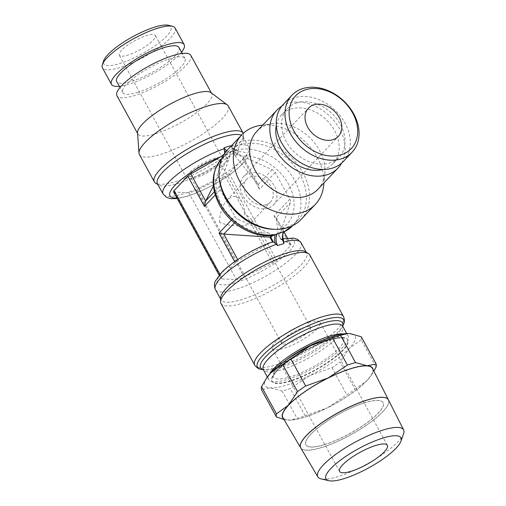 <?xml version="1.0" encoding="UTF-8"?>
<svg xmlns="http://www.w3.org/2000/svg" width="506" height="506" viewBox="0 0 506 506"><rect width="100%" height="100%" fill="white"/><g stroke="black" fill="none" stroke-linecap="round" stroke-linejoin="round"><path stroke-width="0.38" stroke-dasharray="2.53 1.9" d="M237.807 152.078L238.541 149.125L231.47 151.49A10.462 6.268 -107.4 0 0 232.127 151.13L230.3 152.932L229.952 154.539M175.089 28.032A41.422 10.525 -28.7 0 1 159.156 47.558A41.422 10.525 -28.7 0 1 120.219 67.494A41.422 10.525 -28.7 0 1 102.421 67.817M168.542 25.3A38.342 9.74 -28.7 0 1 159.776 42.283A38.342 9.74 -28.7 0 1 120.169 63.421A38.342 9.74 -28.7 0 1 103.641 60.834M181.54 52.232A41.422 10.525 -28.7 0 1 129.289 84.059A41.422 10.525 -28.7 0 1 119.327 86.292M137.999 92.282A35.464 9.013 -28.7 0 1 122.762 92.554A35.464 9.013 -28.7 0 1 136.399 75.843A35.464 9.013 -28.7 0 1 169.731 58.772A35.464 9.013 -28.7 0 1 184.968 58.5A35.464 9.013 -28.7 0 1 171.332 75.211A35.464 9.013 -28.7 0 1 137.999 92.282M178.928 47.456A35.464 9.013 -28.7 0 1 165.285 64.173A35.464 9.013 -28.7 0 1 131.952 81.245A35.464 9.013 -28.7 0 1 116.715 81.517M210.882 92.611A42.087 10.696 -28.7 0 1 211.723 93.559A42.087 10.696 -28.7 0 1 195.531 113.395A42.087 10.696 -28.7 0 1 155.968 133.654A42.087 10.696 -28.7 0 1 137.885 133.982A42.087 10.696 -28.7 0 1 137.537 132.768M190.781 55.312A42.087 10.696 -28.7 0 1 174.589 75.147A42.087 10.696 -28.7 0 1 135.032 95.406A42.087 10.696 -28.7 0 1 116.949 95.742M228.25 105.975A50.625 12.865 -28.7 0 1 208.776 129.833A50.625 12.865 -28.7 0 1 161.193 154.203A50.625 12.865 -28.7 0 1 139.441 154.602M243.247 133.375A50.625 12.865 -28.7 0 1 243.576 135.07A50.625 12.865 -28.7 0 1 176.088 181.414A50.625 12.865 -28.7 0 1 155.696 183.185M241.356 135.273A48.823 12.403 -28.7 0 1 243.089 136.829A48.823 12.403 -28.7 0 1 243.5 138.644A48.823 12.403 -28.7 0 1 178.416 183.343A48.823 12.403 -28.7 0 1 158.745 185.051A48.823 12.403 -28.7 0 1 157.436 183.722M224.708 153.084L224.158 154.147M309.767 254.916A50.6 12.859 -28.7 0 1 290.299 278.762A50.6 12.859 -28.7 0 1 242.741 303.119A50.6 12.859 -28.7 0 1 220.995 303.518M343.384 333.89A45.281 11.505 -28.7 0 1 348.128 336.066A45.281 11.505 -28.7 0 1 330.734 357.4A45.281 11.505 -28.7 0 1 288.154 379.209A45.281 11.505 -28.7 0 1 268.692 379.557A45.281 11.505 -28.7 0 1 269.42 374.389M323.334 339.887A40.094 10.183 -28.7 0 1 343.523 338.463A40.094 10.183 -28.7 0 1 339.058 348.236A40.094 10.183 -28.7 0 1 290.476 376.761A40.094 10.183 -28.7 0 1 273.196 376.964A40.094 10.183 -28.7 0 1 277.775 367.4A40.094 10.183 -28.7 0 1 285.27 360.727M329.102 339.924A43.174 10.968 -28.7 0 1 347.654 339.589A43.174 10.968 -28.7 0 1 342.777 350A43.174 10.968 -28.7 0 1 290.469 380.714A43.174 10.968 -28.7 0 1 271.918 381.05A43.174 10.968 -28.7 0 1 276.788 370.639A43.174 10.968 -28.7 0 1 329.102 339.924M290.672 381.081A43.174 10.968 -28.7 0 1 272.12 381.423A43.174 10.968 -28.7 0 1 288.73 361.075A43.174 10.968 -28.7 0 1 329.305 340.298A43.174 10.968 -28.7 0 1 347.856 339.956A43.174 10.968 -28.7 0 1 331.247 360.304A43.174 10.968 -28.7 0 1 290.672 381.081M305.365 251.678A48.804 12.397 -28.7 0 1 306.668 253A48.804 12.397 -28.7 0 1 287.895 275.998A48.804 12.397 -28.7 0 1 242.02 299.489A48.804 12.397 -28.7 0 1 221.052 299.875A48.804 12.397 -28.7 0 1 220.641 298.059M343.372 161.427A41.422 31.454 43.4 0 0 340.487 116.235A41.422 31.454 43.4 0 0 294.056 97.797A41.422 31.454 43.4 0 0 283.221 104.451M322.986 169.447A35.464 26.926 43.4 0 0 323.948 169.168A35.464 26.926 43.4 0 0 333.22 163.47A35.464 26.926 43.4 0 0 330.753 124.786A35.464 26.926 43.4 0 0 291.001 108.999A35.464 26.926 43.4 0 0 281.728 114.698A35.464 26.926 43.4 0 0 276.314 125.241M296.826 102.857A35.464 26.926 43.4 0 0 287.553 108.55A35.464 26.926 43.4 0 0 290.02 147.24A35.464 26.926 43.4 0 0 329.767 163.027A35.464 26.926 43.4 0 0 339.045 157.328A35.464 26.926 43.4 0 0 336.572 118.638A35.464 26.926 43.4 0 0 296.826 102.857M317.857 189.326A42.087 31.96 43.4 0 0 324.801 173.381A42.087 31.96 43.4 0 0 272.291 123.641A42.087 31.96 43.4 0 0 267.756 124.678A42.087 31.96 43.4 0 0 256.744 131.44M341.676 163.052A42.087 31.96 43.4 0 0 332.512 119.018A42.087 31.96 43.4 0 0 287.927 103.382A42.087 31.96 43.4 0 0 281.697 106.235M300.994 219.541A50.625 38.443 43.4 0 0 297.465 164.317A50.625 38.443 43.4 0 0 240.73 141.781A50.625 38.443 43.4 0 0 227.485 149.915M273.645 229.3A48.823 37.077 43.4 0 0 285.454 227.7A48.823 37.077 43.4 0 0 298.224 219.857A48.823 37.077 43.4 0 0 294.821 166.588A48.823 37.077 43.4 0 0 240.097 144.855A48.823 37.077 43.4 0 0 227.327 152.698A48.823 37.077 43.4 0 0 219.225 177.751M173.533 191.837A5.142 1.303 151.3 0 0 174.134 192.09L188.751 192.647A13.365 3.397 151.3 0 0 196.606 190.193L225.043 176.164A5.142 1.303 151.3 0 0 229.098 173.4L242.823 158.909A5.142 1.303 151.3 0 0 243.405 157.67A5.142 1.303 151.3 0 0 243.247 157.518L234.265 152.597L232.709 151.332L232.564 150.624L235.315 155.658L237.814 153.021L238.193 153.818L242.026 156.025L272.196 169.687A5.142 3.903 -136.6 0 1 275.232 172.502L289.837 199.187A5.142 3.903 -136.6 0 1 290.324 202.798L281.741 228.573L280.881 231.786L281.203 232.273L278.705 234.904L280.906 239.363L281.823 239.439L290.786 244.354A5.142 1.303 -28.7 0 1 290.944 244.506A5.142 1.303 -28.7 0 1 290.368 245.745L276.643 260.236A5.142 1.303 -28.7 0 1 272.582 263.006L244.151 277.029A13.365 3.397 -28.7 0 1 236.296 279.483L221.672 278.926A5.142 1.303 -28.7 0 1 221.071 278.673A5.142 1.303 -28.7 0 1 221.653 277.433L235.379 262.943A5.142 1.303 -28.7 0 1 238.345 260.754L270.602 242.545M237.845 151.68L237.871 153.558M230.015 156.012L229.99 154.134M229.832 156.436L229.958 155.475L227.46 158.112L227.219 159.194L229.832 156.436L228.339 160.307A43.687 33.175 43.4 0 0 221.653 204.886A43.687 33.175 43.4 0 0 268.053 232.855L237.883 219.199A5.142 3.903 -136.6 0 1 234.854 216.385L220.243 189.699A5.142 3.903 -136.6 0 1 219.756 186.088L228.339 160.307M347.401 333.492A51.397 13.061 -28.7 0 1 349.545 333.524A51.397 13.061 -28.7 0 1 349.267 348.406A51.397 13.061 -28.7 0 1 309.71 375.572A51.397 13.061 -28.7 0 1 286.991 384.971A51.397 13.061 -28.7 0 1 270.432 387.855A51.397 13.061 -28.7 0 1 266.991 377.457M331.942 367.653L346.857 394.882A56.533 14.364 151.3 0 0 355.016 389.278L340.102 362.049A56.533 14.364 -28.7 0 1 331.942 367.653L309.71 375.572L290.229 388.532A56.533 14.364 -28.7 0 1 286.067 389.911A56.533 14.364 -28.7 0 1 282.127 391.062L297.035 418.291A56.533 14.364 151.3 0 0 300.975 417.146A56.533 14.364 151.3 0 0 305.137 415.761L327.376 407.836A51.397 13.061 -28.7 0 1 304.656 417.235A51.397 13.061 -28.7 0 1 290.362 420.144A51.397 13.061 -28.7 0 1 288.097 420.125A51.397 13.061 -28.7 0 1 283.531 418.74M305.137 415.761L290.229 388.532M388.406 399.822A49.999 12.701 -28.7 0 1 368.975 423.395A49.999 12.701 -28.7 0 1 322.132 447.355M372.549 368.494A51.131 12.992 -28.7 0 1 352.676 392.605A51.131 12.992 -28.7 0 1 304.77 417.108A51.131 12.992 -28.7 0 1 282.854 417.602M403.598 433.636A48.911 12.429 -28.7 0 1 338.799 476.393A48.911 12.429 -28.7 0 1 321.006 478.853M300.728 447.88A49.993 12.701 151.3 0 0 322.158 447.399A49.993 12.701 151.3 0 0 369 423.44A49.993 12.701 151.3 0 0 388.431 399.866M364.231 402.985A44.022 11.183 -28.7 0 1 383.143 402.637A44.022 11.183 -28.7 0 1 366.211 423.389A44.022 11.183 -28.7 0 1 324.827 444.578A44.022 11.183 -28.7 0 1 305.915 444.926A44.022 11.183 -28.7 0 1 322.847 424.173A44.022 11.183 -28.7 0 1 364.231 402.985M324.782 444.489A44.022 11.183 151.3 0 0 366.161 423.301A44.022 11.183 151.3 0 0 383.099 402.555A44.022 11.183 151.3 0 0 364.181 402.896A44.022 11.183 151.3 0 0 322.803 424.091A44.022 11.183 151.3 0 0 305.864 444.837A44.022 11.183 151.3 0 0 324.782 444.489M217.207 164.336A16.445 4.181 151.3 0 0 219.066 160.37A16.445 4.181 151.3 0 0 207.473 162.217A16.445 4.181 151.3 0 0 192.071 172.198A16.445 4.181 151.3 0 0 190.212 176.164A16.445 4.181 151.3 0 0 201.805 174.317A16.445 4.181 151.3 0 0 217.207 164.336M219.61 222.507C219.743 213.127 222.21 205.664 227.017 200.11L231.9 196.853C235.922 195.759 239.243 197.485 241.874 202.033C243.696 205.442 244.657 209.648 244.752 214.645C248.174 216.081 250.375 217.637 251.337 219.319L250.894 222.735L247.181 224.759C238.655 226.764 229.465 226.018 219.61 222.507M308.711 331.468A16.445 4.181 -28.7 0 1 293.309 341.455A16.445 4.181 -28.7 0 1 281.715 343.296A16.445 4.181 -28.7 0 1 283.575 339.33A16.445 4.181 -28.7 0 1 298.976 329.349A16.445 4.181 -28.7 0 1 310.57 327.502A16.445 4.181 -28.7 0 1 308.711 331.468M316.958 328.887A27.242 6.92 -28.7 0 1 291.45 345.421A27.242 6.92 -28.7 0 1 272.247 348.482A27.242 6.92 -28.7 0 1 275.327 341.911A27.242 6.92 -28.7 0 1 300.836 325.377A27.242 6.92 -28.7 0 1 320.032 322.322A27.242 6.92 -28.7 0 1 316.958 328.887M188.928 173.178A20.556 5.224 151.3 0 0 186.606 178.137A20.556 5.224 151.3 0 0 201.097 175.829A20.556 5.224 151.3 0 0 220.35 163.356A20.556 5.224 151.3 0 0 222.672 158.397A20.556 5.224 151.3 0 0 208.181 160.699A20.556 5.224 151.3 0 0 188.928 173.178M121.611 50.221A20.556 5.224 151.3 0 0 119.289 55.186A20.556 5.224 151.3 0 0 133.78 52.877A20.556 5.224 151.3 0 0 153.033 40.398A20.556 5.224 151.3 0 0 155.355 35.439A20.556 5.224 151.3 0 0 140.864 37.748A20.556 5.224 151.3 0 0 121.611 50.221M266.2 204.677A16.445 12.486 -136.6 0 1 247.763 197.359A16.445 12.486 -136.6 0 1 246.618 179.415A16.445 12.486 -136.6 0 1 250.919 176.771A16.445 12.486 -136.6 0 1 269.356 184.095A16.445 12.486 -136.6 0 1 270.501 202.039A16.445 12.486 -136.6 0 1 266.2 204.677M268.11 208.168A20.556 15.61 -136.6 0 1 245.068 199.016A20.556 15.61 -136.6 0 1 243.633 176.588A20.556 15.61 -136.6 0 1 249.009 173.286A20.556 15.61 -136.6 0 1 272.051 182.438A20.556 15.61 -136.6 0 1 273.487 204.867A20.556 15.61 -136.6 0 1 268.11 208.168M322.107 447.31A49.999 12.701 -28.7 0 1 300.678 447.797A49.999 12.701 -28.7 0 1 300.678 447.791M373.15 369.677A51.397 13.061 -28.7 0 1 370.651 376.186A51.397 13.061 -28.7 0 1 366.932 380.67A51.397 13.061 -28.7 0 1 327.376 407.836L346.857 394.882M361.24 336.724A56.533 14.364 -28.7 0 1 361.183 339.798L376.091 367.027M355.016 389.278L366.932 380.67L371.214 375.376L373.89 371.145M283.967 419.48L290.14 420.151L297.035 418.291M361.183 339.798L349.267 348.406L340.102 362.049M282.127 391.062L270.432 387.855L261.494 389.69M283.651 232.058A48.823 37.077 43.4 0 1 283.619 232.064L281.848 232.532M281.228 239.515L278.705 234.904M282.152 239.97L280.855 239.439M281.88 239.8L283.151 240.919A11.486 6.882 72.6 0 1 283.056 232.488M272.747 235.36L273.348 234.727L268.053 232.855M274.284 235.043L272.987 234.506M273.993 234.986L274.897 235.031M231.014 146.19L232.21 147.961L232.545 149.681M280.843 232.052L282.139 232.589M235.315 155.658L235.581 156.575L258.073 184.595L259.407 189.206L275.232 172.502M213.361 186.025L227.219 159.194L224.348 153.944M323.695 185.215A50.625 38.443 43.4 0 0 260.539 125.387M289.837 199.187L274.018 215.891L276.2 217.713L278.268 234.544L280.881 231.786M196.606 190.193L244.151 277.029M188.751 192.647L236.296 279.483M232.513 151.117L232.494 149.245M238.193 153.818L235.581 156.575L232.564 150.624M342.651 326.136A46.666 11.859 -28.7 0 1 342.296 327.129A46.666 11.859 -28.7 0 1 342.29 327.154A46.666 11.859 -28.7 0 1 337.236 334.162A46.666 11.859 -28.7 0 1 280.691 367.362A46.666 11.859 -28.7 0 1 264.334 369.835A46.666 11.859 -28.7 0 1 264.309 369.829A46.666 11.859 -28.7 0 1 263.284 369.595M342.296 327.129L342.701 326.25A45.236 11.493 -28.7 0 1 337.597 337.167A45.236 11.493 -28.7 0 1 282.784 369.342A45.236 11.493 -28.7 0 1 263.348 369.696L264.309 369.829L263.329 369.658M230.85 146.361A10.462 6.268 -107.4 0 0 237.118 149.725A10.462 6.268 -107.4 0 0 238.541 149.125M231.286 146.487A48.823 12.403 -28.7 0 1 248.731 147.132A48.823 12.403 -28.7 0 1 243.222 158.909A48.823 12.403 -28.7 0 1 184.057 193.646A48.823 12.403 -28.7 0 1 163.077 194.026M234.265 152.597A43.687 11.1 -28.7 0 1 241.678 164.501A43.687 11.1 -28.7 0 1 176.923 198.036M343.511 316.541A50.6 12.859 -28.7 0 1 337.793 328.748A50.6 12.859 -28.7 0 1 276.478 364.75A50.6 12.859 -28.7 0 1 254.733 365.142M343.473 324.346A49.171 12.492 -28.7 0 1 338.147 331.734A49.171 12.492 -28.7 0 1 278.566 366.717A49.171 12.492 -28.7 0 1 261.33 369.317M281.741 228.573A43.687 33.175 43.4 0 0 288.426 184.001A43.687 33.175 43.4 0 0 242.026 156.025M298.224 219.857L292.702 225.682A48.823 37.077 43.4 0 0 292.791 225.587A48.823 37.077 43.4 0 0 294.656 180.345A48.823 37.077 43.4 0 0 238.49 149.637M231.059 151.958A48.823 37.077 43.4 0 0 221.894 158.435A48.823 37.077 43.4 0 0 221.805 158.53L227.327 152.698M281.823 239.439A43.668 11.094 -28.7 0 1 289.204 251.337A43.668 11.094 -28.7 0 1 236.296 282.405A43.668 11.094 -28.7 0 1 222.463 272.209A43.668 11.094 -28.7 0 1 268.085 243.734M301.026 242.697A48.804 12.397 -28.7 0 1 295.517 254.474A48.804 12.397 -28.7 0 1 236.384 289.192A48.804 12.397 -28.7 0 1 215.411 289.571M226.777 150.693A10.462 6.268 -107.4 0 0 231.47 151.49L237.118 149.725C236.492 149.744 235.189 150.567 231.533 146.772M225.885 151.756A11.486 6.882 -107.4 0 0 230.3 152.932M232.21 147.961A11.486 6.882 -107.4 0 0 238.155 150.478M243.247 157.518L258.073 184.595L272.196 169.687M214.348 191.799L219.756 186.088M215.221 195L220.243 189.699M284.037 232.026L276.2 217.713L290.324 202.798M271.482 235.492L272.513 234.404M234.423 222.849L237.883 219.199M231.305 220.123L234.854 216.385M242.823 158.909L259.407 189.206M274.018 215.891L290.368 245.745M229.098 173.4L276.643 260.236M287.351 238.086L290.786 244.354M237.706 259.591L238.345 260.754M234.676 261.672L235.379 262.943M219.946 274.315L221.653 277.433M225.043 176.164L272.582 263.006M174.134 192.09L221.672 278.926M224.784 153.223L227.46 158.112M122.762 92.554L119.992 87.506M137.885 133.982L137.588 133.439M158.745 185.051L157.872 184.513M243.089 136.829L248.731 147.132L249.698 151.945C249.622 153.944 248.642 157.581 243.019 163.672L231.305 173.716L213.968 184.677L199.446 191.793L187.694 196.183L177.226 198.586M267.307 377.008L268.692 379.557M343.523 338.463L340.627 337.932C336.376 337.888 330.032 339.494 321.595 342.739L304.163 351.006L292.259 358.254C285.979 362.505 281.089 366.47 277.598 370.139C274.916 373.112 273.48 375.205 273.278 376.407L273.196 376.964M272.12 381.423L271.918 381.05M281.728 114.698L287.553 108.55M221.052 299.875L220.622 299.084M241.874 202.033L219.066 160.37M281.715 343.296L190.212 176.164M339.564 471.44L272.247 348.482M186.606 178.137L119.289 55.186M227.017 200.11L246.618 179.415M243.633 176.588L308.489 108.12M273.487 204.867L338.337 136.399M250.894 222.735L270.501 202.039M222.672 158.397L155.355 35.439M387.349 445.274L320.032 322.322M310.57 327.502L251.337 219.319M370.651 376.186L371.214 375.376M306.668 253L306.238 252.209M281.089 239.243L282.924 238.819M283.55 232.267L283.183 232.437M272.291 123.641L262.797 125.052M324.801 173.381L323.91 182.938M333.22 163.47L339.045 157.328M276.08 217.352L284.1 232.001M287.421 238.073L290.944 244.506M278.294 234.613L280.906 239.389M347.856 339.956L347.654 339.589M346.724 333.53L348.128 336.066M342.29 327.154L342.682 326.212M243.405 157.67L258.509 185.266M219.18 275.213L221.071 278.673M243.5 138.644L243.576 135.07M211.723 93.559L211.426 93.015M184.968 58.5L182.204 53.446M232.646 151.243L235.492 156.443"/><path stroke-width="0.76" d="M224.689 152.142L224.013 147.784L230.432 145.779L231.286 146.487M275.081 234.904L277.313 233.664L283.733 231.659L283.619 232.064L283.733 231.659A10.462 6.268 72.6 0 0 283.948 243.55L277.528 245.555L274.024 242.254M119.327 86.292A41.422 10.525 -28.7 0 1 111.484 84.382L102.421 67.817A41.422 10.525 -28.7 0 1 102.37 64.698A41.422 10.525 -28.7 0 1 157.29 28.355A41.422 10.525 -28.7 0 1 172.483 26.306A41.422 10.525 -28.7 0 1 175.089 28.032L184.159 44.598A41.422 10.525 -28.7 0 1 181.54 52.232M102.37 64.698L103.641 60.834A38.342 9.74 -28.7 0 1 154.475 27.197A38.342 9.74 -28.7 0 1 168.542 25.3L172.483 26.306M111.484 84.382A41.422 10.525 -28.7 0 1 127.423 64.863A41.422 10.525 -28.7 0 1 166.36 44.92A41.422 10.525 -28.7 0 1 184.159 44.598M119.992 87.506L116.715 81.517A35.464 9.013 -28.7 0 1 130.358 64.806A35.464 9.013 -28.7 0 1 163.691 47.735A35.464 9.013 -28.7 0 1 178.928 47.456L182.204 53.446M157.872 184.513L155.696 183.185A50.625 12.865 -28.7 0 1 154.336 181.806L139.441 154.602A50.625 12.865 -28.7 0 1 139.023 153.141L137.537 132.768A42.087 10.696 -28.7 0 1 155.899 112.863A42.087 10.696 -28.7 0 1 193.634 93.888A42.087 10.696 -28.7 0 1 210.882 92.611L227.245 104.843A50.625 12.865 -28.7 0 1 228.25 105.975L243.146 133.186A50.625 12.865 -28.7 0 1 243.247 133.375M137.588 133.439L116.949 95.742A42.087 10.696 -28.7 0 1 133.141 75.906A42.087 10.696 -28.7 0 1 172.698 55.647A42.087 10.696 -28.7 0 1 190.781 55.312L211.426 93.015M139.023 153.141A50.625 12.865 -28.7 0 1 161.11 129.194A50.625 12.865 -28.7 0 1 206.499 106.374A50.625 12.865 -28.7 0 1 227.245 104.843M154.336 181.806A50.625 12.865 -28.7 0 1 173.811 157.954A50.625 12.865 -28.7 0 1 221.394 133.584A50.625 12.865 -28.7 0 1 243.146 133.186M177.226 198.586L170.554 198.656L166.645 197.448L163.077 194.026L157.436 183.722A48.823 12.403 -28.7 0 1 176.221 160.712A48.823 12.403 -28.7 0 1 222.115 137.215A48.823 12.403 -28.7 0 1 241.356 135.273M224.158 154.147L220.578 156.879L190.806 173.919A5.142 1.303 151.3 0 0 187.834 176.107L174.108 190.598A5.142 1.303 151.3 0 0 173.533 191.837L219.18 275.213M224.784 153.223L224.348 153.944M224.639 151.699L224.658 153.577M254.733 365.142L220.995 303.518A50.6 12.859 -28.7 0 1 220.572 301.633A50.6 12.859 -28.7 0 1 288.022 255.309A50.6 12.859 -28.7 0 1 308.413 253.544A50.6 12.859 -28.7 0 1 309.767 254.916L343.511 316.541C344.681 319.691 344.668 322.29 343.473 324.346L343.473 324.346A49.171 12.492 -28.7 0 0 322.575 320.26A49.171 12.492 -28.7 0 0 262.987 355.237A49.171 12.492 -28.7 0 0 261.33 369.317L261.33 369.317C258.952 369.216 256.751 367.824 254.733 365.142L254.733 365.142A50.6 12.859 -28.7 0 1 260.451 352.935A50.6 12.859 -28.7 0 1 321.765 316.939A50.6 12.859 -28.7 0 1 343.511 316.541M269.42 374.389A45.281 11.505 -28.7 0 1 328.679 336.427A45.281 11.505 -28.7 0 1 343.384 333.89M285.27 360.727A40.094 10.183 -28.7 0 1 323.334 339.887M220.572 301.633L220.641 298.059A48.804 12.397 -28.7 0 1 285.7 253.38A48.804 12.397 -28.7 0 1 305.365 251.678L308.413 253.544M302.79 88.575A41.422 31.454 43.4 0 0 291.956 95.229A41.422 31.454 43.4 0 0 294.84 140.421A41.422 31.454 43.4 0 0 341.272 158.859A41.422 31.454 43.4 0 0 352.106 152.205A41.422 31.454 43.4 0 0 349.222 107.013A41.422 31.454 43.4 0 0 302.79 88.575M305.605 89.733A38.342 29.114 43.4 0 0 294.112 131.421A38.342 29.114 43.4 0 0 341.221 154.785A38.342 29.114 43.4 0 0 352.714 113.097A38.342 29.114 43.4 0 0 305.605 89.733M291.956 95.229L283.221 104.451A41.422 31.454 43.4 0 0 286.105 149.643A41.422 31.454 43.4 0 0 332.537 168.081A41.422 31.454 43.4 0 0 343.372 161.427L352.106 152.205M276.314 125.241A35.464 26.926 43.4 0 0 288.958 158.637A35.464 26.926 43.4 0 0 322.986 169.447M281.697 106.235A42.087 31.96 43.4 0 0 276.921 110.144L256.744 131.44A42.087 31.96 43.4 0 0 259.679 177.353A42.087 31.96 43.4 0 0 306.851 196.088A42.087 31.96 43.4 0 0 317.857 189.326L338.033 168.03A42.087 31.96 43.4 0 0 341.676 163.052M276.921 110.144A42.087 31.96 43.4 0 0 279.85 156.057A42.087 31.96 43.4 0 0 327.021 174.791A42.087 31.96 43.4 0 0 338.033 168.03M262.797 125.052L260.539 125.387A50.625 38.443 43.4 0 0 255.075 126.633A50.625 38.443 43.4 0 0 241.836 134.767A50.625 38.443 43.4 0 0 245.359 189.99A50.625 38.443 43.4 0 0 302.101 212.526A50.625 38.443 43.4 0 0 315.346 204.392A50.625 38.443 43.4 0 0 323.695 185.215L323.91 182.938M241.836 134.767L227.485 149.915A50.625 38.443 43.4 0 0 219.085 175.892A50.625 38.443 43.4 0 0 275.511 229.338A50.625 38.443 43.4 0 0 287.75 227.675A50.625 38.443 43.4 0 0 300.994 219.541L315.346 204.392M219.085 175.892L219.225 177.751A48.823 37.077 43.4 0 0 273.645 229.3L275.511 229.338M273 241.9L274.296 242.431M220.622 299.084L215.411 289.571C214.076 286.219 214.114 283.303 215.518 280.836L221.122 273.038C230.913 262.5 252.766 249.129 270.602 242.538L273.373 241.976L270.849 237.365L269.9 237.156L223.76 234.114L219.028 233.089L231.305 220.123M336.661 336.503A56.533 14.364 -28.7 0 1 340.601 335.351L347.502 333.492L349.545 333.524L361.24 336.724L376.148 363.959L367.204 365.787L355.509 362.581A56.533 14.364 151.3 0 0 351.569 363.732A56.533 14.364 151.3 0 0 347.407 365.117L332.499 337.882A56.533 14.364 -28.7 0 1 336.661 336.503M261.551 386.616L276.459 413.845A56.533 14.364 151.3 0 0 276.402 416.919L261.494 389.69A56.533 14.364 -28.7 0 1 261.551 386.616L266.991 377.457A51.397 13.061 -28.7 0 1 270.71 372.973A51.397 13.061 -28.7 0 1 310.267 345.807A51.397 13.061 -28.7 0 1 332.986 336.408A51.397 13.061 -28.7 0 1 347.28 333.498A51.397 13.061 -28.7 0 1 347.401 333.492M283.531 418.74A51.397 13.061 -28.7 0 1 288.376 405.236A51.397 13.061 -28.7 0 1 327.932 378.071A51.397 13.061 -28.7 0 1 350.652 368.678A51.397 13.061 -28.7 0 1 367.204 365.787A51.397 13.061 -28.7 0 1 373.15 369.677M340.601 335.351L355.509 362.581M366.875 400.119A49.999 12.701 -28.7 0 1 388.406 399.822L372.549 368.494A51.131 12.992 -28.7 0 0 350.531 368.798A51.131 12.992 -28.7 0 0 302.316 393.523A51.131 12.992 -28.7 0 0 282.854 417.602L300.678 447.797M382.587 438.164A42.751 10.86 -28.7 0 1 400.967 441.175A42.751 10.86 -28.7 0 1 344.327 478.549A42.751 10.86 -28.7 0 1 328.773 480.7A42.751 10.86 -28.7 0 1 338.299 461.833A42.751 10.86 -28.7 0 1 382.587 438.164M328.773 480.7L321.006 478.853A48.911 12.429 -28.7 0 1 317.838 476.867A48.911 12.429 -28.7 0 1 336.452 453.838A48.911 12.429 -28.7 0 1 382.568 430.189A48.911 12.429 -28.7 0 1 403.63 429.891A48.911 12.429 -28.7 0 1 403.598 433.636L400.967 441.175M403.63 429.891L388.431 399.866A49.993 12.701 151.3 0 0 366.901 400.164A49.993 12.701 151.3 0 0 319.76 424.338A49.993 12.701 151.3 0 0 300.728 447.88L317.838 476.867M384.275 451.845A27.242 6.92 -28.7 0 1 358.767 468.379A27.242 6.92 -28.7 0 1 339.564 471.44A27.242 6.92 -28.7 0 1 342.644 464.869A27.242 6.92 -28.7 0 1 368.153 448.335A27.242 6.92 -28.7 0 1 387.349 445.274A27.242 6.92 -28.7 0 1 384.275 451.845M332.961 139.7A20.556 15.61 -136.6 0 1 309.919 130.548A20.556 15.61 -136.6 0 1 308.489 108.12A20.556 15.61 -136.6 0 1 313.865 104.818A20.556 15.61 -136.6 0 1 336.907 113.97A20.556 15.61 -136.6 0 1 338.337 136.399A20.556 15.61 -136.6 0 1 332.961 139.7M300.678 447.791A49.999 12.701 -28.7 0 1 319.71 424.249A49.999 12.701 -28.7 0 1 366.85 400.075M373.89 371.145L376.091 367.027A56.533 14.364 151.3 0 0 376.148 363.959M282.626 364.364A56.533 14.364 -28.7 0 1 290.786 358.76L305.694 385.989A56.533 14.364 151.3 0 0 297.534 391.593L282.626 364.364L270.71 372.973L266.422 378.273M276.402 416.919L283.967 419.48M297.534 391.593L288.376 405.236L276.459 413.845M347.407 365.117L327.932 378.071L305.694 385.989M290.786 358.76L310.267 345.807L332.499 337.882M283.151 240.919L283.948 243.55M221.894 158.435C211.135 171.37 210.319 186.866 219.446 204.924C230.167 225.252 255.176 239.047 274.897 235.031L275.201 234.948A11.486 6.882 72.6 0 0 275.296 243.373M187.834 176.107L204.418 206.397L205.632 200.996L213.361 186.025M263.284 369.595A46.666 11.859 -28.7 0 1 265.909 356.471A46.666 11.859 -28.7 0 1 322.455 323.271A46.666 11.859 -28.7 0 1 342.651 326.136M263.259 369.525L263.348 369.696A45.236 11.493 -28.7 0 1 263.341 369.69A45.236 11.493 -28.7 0 1 268.458 358.786A45.236 11.493 -28.7 0 1 323.271 326.604A45.236 11.493 -28.7 0 1 342.701 326.243A45.236 11.493 -28.7 0 1 342.701 326.25L346.724 333.53M230.432 145.779A10.462 6.268 -107.4 0 0 230.85 146.361M277.528 245.555A10.462 6.268 72.6 0 1 277.313 233.664M163.077 194.026A48.823 12.403 -28.7 0 1 168.593 182.249A48.823 12.403 -28.7 0 1 224.006 148.764M176.923 198.036A43.687 11.1 -28.7 0 1 174.905 185.379A43.687 11.1 -28.7 0 1 220.578 156.879M221.805 158.53A48.823 37.077 43.4 0 0 220.028 203.684A48.823 37.077 43.4 0 0 276.187 234.392M215.411 289.571A48.804 12.397 -28.7 0 1 220.92 277.8A48.804 12.397 -28.7 0 1 276.187 244.373M283.708 242.02A48.804 12.397 -28.7 0 1 301.026 242.697L306.238 252.209M224.013 147.784A10.462 6.268 -107.4 0 0 226.777 150.693M224.354 150.421A11.486 6.882 -107.4 0 0 225.885 151.756M283.651 232.058A48.823 37.077 43.4 0 0 292.702 225.682M190.806 173.919L205.632 200.996L214.348 191.799M204.418 206.397L215.221 195M272.544 241.982L269.9 237.156L271.482 235.492M270.849 237.365L272.747 235.36M237.706 259.591L223.76 234.114L234.423 222.849M284.037 232.026L287.351 238.086M219.028 233.089L234.676 261.672M174.108 190.598L219.946 274.315M263.329 369.658L261.33 369.317M263.341 369.69L267.307 377.008M283.695 241.976C282.474 236.251 282.493 232.874 283.752 231.856M282.924 238.819L293.531 238.067L297.446 239.268L301.026 242.697M292.791 225.587L283.183 232.437M284.1 232.001L287.421 238.073M342.682 326.212L343.473 324.346"/></g></svg>
